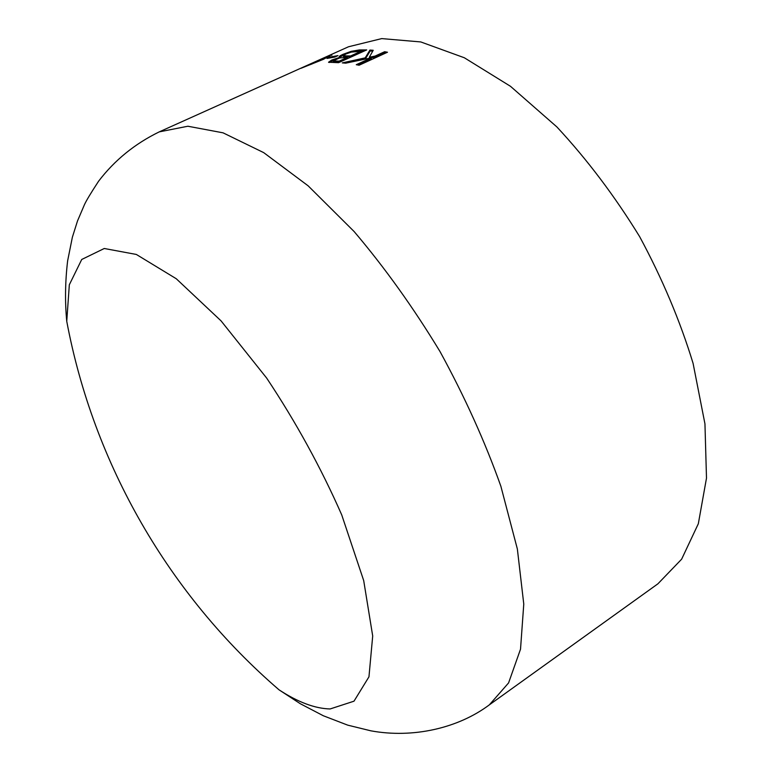 <?xml version="1.0" encoding="UTF-8"?>
<svg xmlns="http://www.w3.org/2000/svg" width="772" height="772" viewBox="0 0 772 772"><rect width="100%" height="100%" fill="white"/><g stroke="black" fill="none" stroke-linecap="round" stroke-linejoin="round"><path stroke-width="1.16" d="M66.749 321.306C64.887 301.755 65.176 281.606 67.627 260.878L72.365 237.236L77.48 221.014L84.38 204.841C86.068 200.981 90.797 193.116 98.575 181.237C114.584 160.238 134.81 143.785 159.244 131.877L348.519 46.764L381.725 38.6L420.779 41.939L464.329 57.755L510.495 86.31L556.882 126.936C587.145 159.495 614.734 196.078 639.67 236.686C662.289 278.615 680.093 320.834 693.082 363.351L704.952 423.867L706.496 478.119L698.332 523.734L681.628 559.189L657.908 583.815L489.332 704.865C458.105 728.257 412.895 738.553 370.869 730.823L347.67 725.13L323.352 715.769L300.318 703.736L279.049 689.84C168.981 595 93.566 464.078 66.749 321.306L69.326 284.772L81.736 259.469L104.259 248.497L136.335 254.451L176.267 278.74L221.072 320.891L266.649 378.058C295.965 422.13 320.998 467.745 341.726 514.895L363.699 580.592L372.702 635.974L368.958 676.832L353.991 701.188L330.117 708.957C314.976 708.571 297.963 702.202 279.068 689.85M351.27 51.319L359.424 49.929L366.71 49.919L338.59 62.677L328.525 62.252L331.68 60.062L339.979 57.302L339.284 57.012C338.821 56.539 340.066 55.652 343.019 54.329L351.27 51.319L351.501 52.042M338.011 55.613L334.845 57.041L327 58.44L330.146 57.022L338.011 55.613M331.603 54.754L323.381 59.347L301.003 68.303L331.603 54.754L331.844 55.362M373.223 50.276L369.334 57.196L375.076 56.086L384.63 51.724L387.486 52.235L359.096 65.234L356.268 64.694L371.129 57.89L345.702 63.179L342.295 62.889L365.233 57.852L369.933 50.055L373.223 50.276M369.334 57.196L369.547 58.132L375.279 57.032L384.832 52.66L386.077 52.872M375.076 56.086L375.279 57.032M384.63 51.724L384.832 52.66M357.88 64.993L371.342 58.836L371.129 57.89M345.402 63.15L365.455 58.788L370.174 50.981L372.702 51.155M365.233 57.852L365.455 58.788M369.933 50.055L370.174 50.981M313.664 62.542L304.872 66.643L311.743 64.066L329.586 55.845L313.664 62.542M330.146 57.022L330.406 57.746M354.425 51.521L364.76 50.798M359.424 49.929L359.694 50.855M329.142 62.513L333.658 60.264M331.68 60.062L331.979 60.988M339.979 57.302L340.143 57.842M340.124 57.234L340.307 57.803M339.805 57.186L344.003 54.937M343.019 54.329L343.318 55.246M343.501 56.53L350.884 56.887L361.142 52.235L360.881 51.309L350.613 55.96L350.884 56.887M333.33 61.702L339.468 62.069L347.68 58.344L347.419 57.408L339.197 61.133L339.468 62.069M333.33 61.818L333.041 60.892L339.197 61.133M333.041 60.892L339.661 57.948L347.419 57.408M343.569 56.752L343.279 55.825L350.613 55.96M346.628 56.916L346.348 55.989M343.279 55.825L345.924 53.992L351.376 52.081L360.881 51.309M159.244 131.877L187.876 126.232L223.06 132.832L263.706 152.634L308.134 185.82L354.136 231.552C384.794 267.681 413.445 307.71 440.079 351.665C464.734 396.75 484.999 441.623 500.874 486.263L517.356 548.998L523.773 604.08L520.521 649.175L508.584 682.921L489.332 704.865M336.283 62.059L336.003 61.123M329.798 56.385L329.605 55.893M333.379 61.876L333.089 60.94"/></g></svg>
